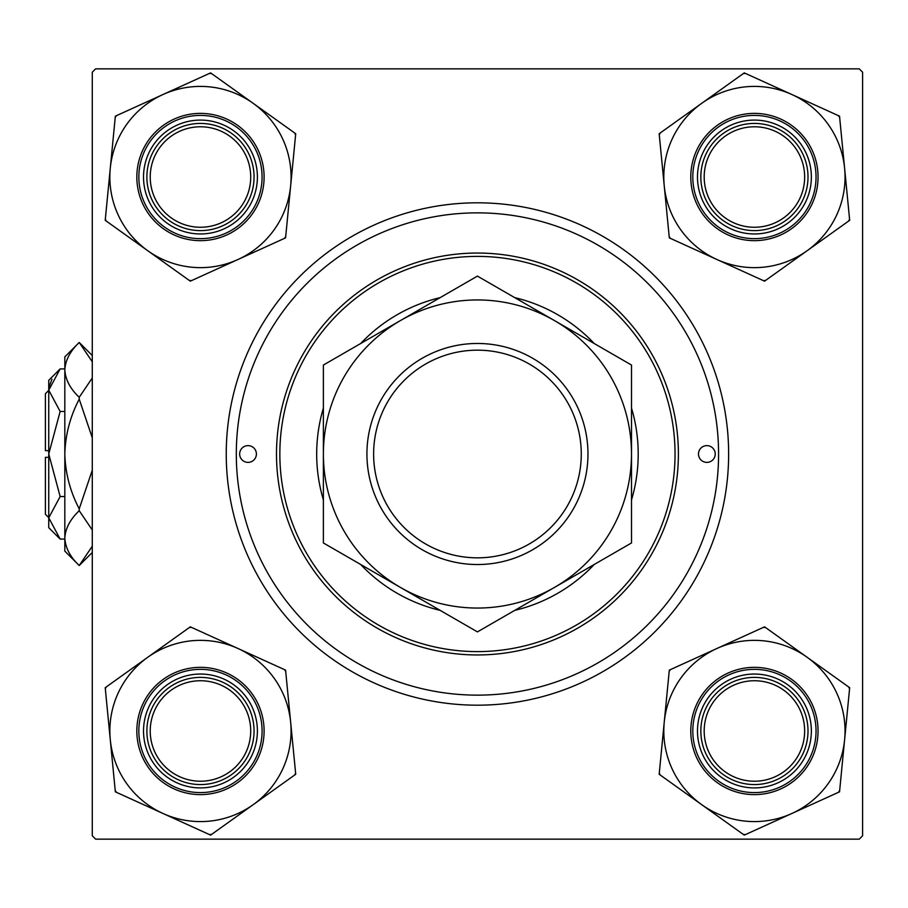 <?xml version="1.0" encoding="UTF-8"?>
<svg xmlns="http://www.w3.org/2000/svg" width="908" height="908" viewBox="0 0 908 908"><rect width="100%" height="100%" fill="white"/><g stroke="black" fill="none" stroke-linecap="round" stroke-linejoin="round"><path stroke-width="1.36" d="M226.251 454A251.187 251.187 0 0 1 477.449 202.813A251.187 251.187 0 0 1 728.636 454A251.187 251.187 0 0 1 477.449 705.187A251.187 251.187 0 0 1 226.251 454M859.252 68.849L95.635 68.849L92.287 72.197L92.287 835.803L95.635 839.151L859.252 839.151L862.6 835.803L862.6 72.197L859.252 68.849M704.188 730.974A50.235 50.235 0 0 0 754.423 781.22A50.235 50.235 0 0 0 804.658 730.974A50.235 50.235 0 0 0 754.423 680.739A50.235 50.235 0 0 0 704.188 730.974M808.006 730.974A53.583 53.583 0 0 1 754.423 784.569A53.583 53.583 0 0 1 700.84 730.974A53.583 53.583 0 0 1 754.423 677.391A53.583 53.583 0 0 1 808.006 730.974M150.229 730.974A50.235 50.235 0 0 0 200.464 781.22A50.235 50.235 0 0 0 250.71 730.974A50.235 50.235 0 0 0 200.464 680.739A50.235 50.235 0 0 0 150.229 730.974M254.058 730.974A53.583 53.583 0 0 1 200.464 784.569A53.583 53.583 0 0 1 146.88 730.974A53.583 53.583 0 0 1 200.464 677.391A53.583 53.583 0 0 1 254.058 730.974M804.658 177.026A50.235 50.235 0 0 0 754.423 126.779A50.235 50.235 0 0 0 704.188 177.026A50.235 50.235 0 0 0 754.423 227.261A50.235 50.235 0 0 0 804.658 177.026M700.84 177.026A53.583 53.583 0 0 1 754.423 123.431A53.583 53.583 0 0 1 808.006 177.026A53.583 53.583 0 0 1 754.423 230.609A53.583 53.583 0 0 1 700.84 177.026M250.71 177.026A50.235 50.235 0 0 0 200.464 126.779A50.235 50.235 0 0 0 150.229 177.026A50.235 50.235 0 0 0 200.464 227.261A50.235 50.235 0 0 0 250.71 177.026M146.88 177.026A53.583 53.583 0 0 1 200.464 123.431A53.583 53.583 0 0 1 254.058 177.026A53.583 53.583 0 0 1 200.464 230.609A53.583 53.583 0 0 1 146.88 177.026M701.725 804.681A90.607 90.607 0 0 1 664.236 722.189L659.163 774.263L744.276 835.11L839.537 791.833L849.672 687.697L764.57 626.838L669.31 670.127L664.236 722.189A90.607 90.607 0 0 1 807.121 657.267A90.607 90.607 0 0 1 791.901 813.477A90.607 90.607 0 0 1 701.725 804.681M659.287 773.014A104.011 104.011 0 0 0 660.184 774.989M702.588 754.525A56.932 56.932 0 0 1 730.872 679.139A56.932 56.932 0 0 1 806.259 707.423A56.932 56.932 0 0 1 777.974 782.81A56.932 56.932 0 0 1 702.588 754.525M803.205 708.808A53.583 53.583 0 0 0 732.257 682.192A53.583 53.583 0 0 0 705.63 753.141A53.583 53.583 0 0 0 776.59 779.768A53.583 53.583 0 0 0 803.205 708.808M812.354 704.653A63.639 63.639 0 0 1 780.744 788.916A63.639 63.639 0 0 1 696.481 757.306A63.639 63.639 0 0 1 728.102 673.044A63.639 63.639 0 0 1 812.354 704.653A63.639 63.639 0 0 0 728.102 673.044A63.639 63.639 0 0 0 696.481 757.306M849.559 688.945A104.011 104.011 0 0 0 848.662 686.97M765.58 627.576A104.011 104.011 0 0 0 763.424 627.36M670.456 669.605A104.011 104.011 0 0 0 669.185 671.375M743.255 834.384A104.011 104.011 0 0 0 745.423 834.6M838.39 792.344A104.011 104.011 0 0 0 839.65 790.584M110.288 739.759A90.607 90.607 0 0 1 147.766 657.267L105.215 687.697L115.35 791.833L210.611 835.11L295.724 774.263L285.577 670.127L190.317 626.838L147.766 657.267A90.607 90.607 0 0 1 290.651 722.189A90.607 90.607 0 0 1 162.986 813.477A90.607 90.607 0 0 1 110.288 739.759M106.225 686.97A104.011 104.011 0 0 0 105.328 688.945M148.628 707.423A56.932 56.932 0 0 1 224.015 679.139A56.932 56.932 0 0 1 252.299 754.525A56.932 56.932 0 0 1 176.912 782.81A56.932 56.932 0 0 1 148.628 707.423M249.257 753.141A53.583 53.583 0 0 0 222.63 682.192A53.583 53.583 0 0 0 151.681 708.808A53.583 53.583 0 0 0 178.297 779.768A53.583 53.583 0 0 0 249.257 753.141M258.405 757.306A63.639 63.639 0 0 1 174.143 788.916A63.639 63.639 0 0 1 142.533 704.653A63.639 63.639 0 0 1 226.796 673.044A63.639 63.639 0 0 1 258.405 757.306A63.639 63.639 0 0 0 226.796 673.044A63.639 63.639 0 0 0 142.533 704.653M294.703 774.989A104.011 104.011 0 0 0 295.599 773.014M285.702 671.375A104.011 104.011 0 0 0 284.442 669.605M191.463 627.36A104.011 104.011 0 0 0 189.307 627.576M115.237 790.584A104.011 104.011 0 0 0 116.496 792.344M209.476 834.6A104.011 104.011 0 0 0 211.632 834.384M844.61 168.241A90.607 90.607 0 0 1 807.121 250.733L849.672 220.303L839.537 116.167L744.276 72.89L659.163 133.737L669.31 237.873L764.57 281.162L807.121 250.733A90.607 90.607 0 0 1 664.236 185.811A90.607 90.607 0 0 1 791.901 94.523A90.607 90.607 0 0 1 844.61 168.241M848.662 221.03A104.011 104.011 0 0 0 849.559 219.055M806.259 200.577A56.932 56.932 0 0 1 730.872 228.861A56.932 56.932 0 0 1 702.588 153.475A56.932 56.932 0 0 1 777.974 125.191A56.932 56.932 0 0 1 806.259 200.577M705.63 154.859A53.583 53.583 0 0 0 732.257 225.808A53.583 53.583 0 0 0 803.205 199.192A53.583 53.583 0 0 0 776.59 128.232A53.583 53.583 0 0 0 705.63 154.859M696.481 150.694A63.639 63.639 0 0 1 780.744 119.084A63.639 63.639 0 0 1 812.354 203.347A63.639 63.639 0 0 1 728.102 234.956A63.639 63.639 0 0 1 696.481 150.694A63.639 63.639 0 0 0 728.102 234.956A63.639 63.639 0 0 0 812.354 203.347M660.184 133.011A104.011 104.011 0 0 0 659.287 134.986M669.185 236.625A104.011 104.011 0 0 0 670.456 238.395M763.424 280.64A104.011 104.011 0 0 0 765.58 280.424M839.65 117.416A104.011 104.011 0 0 0 838.39 115.657M745.423 73.4A104.011 104.011 0 0 0 743.255 73.616M253.173 103.319A90.607 90.607 0 0 1 290.651 185.811L295.724 133.737L210.611 72.89L115.35 116.167L105.215 220.303L190.317 281.162L285.577 237.873L290.651 185.811A90.607 90.607 0 0 1 147.766 250.733A90.607 90.607 0 0 1 162.986 94.523A90.607 90.607 0 0 1 253.173 103.319M295.599 134.986A104.011 104.011 0 0 0 294.703 133.011M252.299 153.475A56.932 56.932 0 0 1 224.015 228.861A56.932 56.932 0 0 1 148.628 200.577A56.932 56.932 0 0 1 176.912 125.191A56.932 56.932 0 0 1 252.299 153.475M151.681 199.192A53.583 53.583 0 0 0 222.63 225.808A53.583 53.583 0 0 0 249.257 154.859A53.583 53.583 0 0 0 178.297 128.232A53.583 53.583 0 0 0 151.681 199.192M142.533 203.347A63.639 63.639 0 0 1 174.143 119.084A63.639 63.639 0 0 1 258.405 150.694A63.639 63.639 0 0 1 226.796 234.956A63.639 63.639 0 0 1 142.533 203.347A63.639 63.639 0 0 0 226.796 234.956A63.639 63.639 0 0 0 258.405 150.694M105.328 219.055A104.011 104.011 0 0 0 106.225 221.03M189.307 280.424A104.011 104.011 0 0 0 191.463 280.64M284.442 238.395A104.011 104.011 0 0 0 285.702 236.625M211.632 73.616A104.011 104.011 0 0 0 209.476 73.4M116.496 115.657A104.011 104.011 0 0 0 115.237 117.416M715.232 454A8.376 8.376 0 0 0 706.867 445.624A8.376 8.376 0 0 0 698.49 454A8.376 8.376 0 0 0 706.867 462.376A8.376 8.376 0 0 0 715.232 454M256.397 454A8.376 8.376 0 0 0 248.02 445.624A8.376 8.376 0 0 0 239.655 454A8.376 8.376 0 0 0 248.02 462.376A8.376 8.376 0 0 0 256.397 454M631.503 499.922A160.761 160.761 0 0 0 631.503 408.078M594.241 343.542A160.761 160.761 0 0 0 514.711 297.62M440.187 297.62A160.761 160.761 0 0 0 360.646 343.542M323.384 408.078A160.761 160.761 0 0 0 323.384 499.922M279.846 454A197.603 197.603 0 0 0 477.449 651.604A197.603 197.603 0 0 0 675.041 454A197.603 197.603 0 0 0 477.449 256.397A197.603 197.603 0 0 0 279.846 454M678.39 454A200.952 200.952 0 0 1 477.449 654.952A200.952 200.952 0 0 1 276.497 454A200.952 200.952 0 0 1 477.449 253.048A200.952 200.952 0 0 1 678.39 454M236.307 454A241.142 241.142 0 0 0 477.449 695.142A241.142 241.142 0 0 0 718.58 454A241.142 241.142 0 0 0 477.449 212.858A241.142 241.142 0 0 0 236.307 454M360.646 564.458A160.761 160.761 0 0 0 440.187 610.38M514.711 610.38A160.761 160.761 0 0 0 594.241 564.458M373.619 454A103.83 103.83 0 0 0 477.449 557.83A103.83 103.83 0 0 0 581.268 454A103.83 103.83 0 0 0 477.449 350.17A103.83 103.83 0 0 0 373.619 454M587.964 454A110.526 110.526 0 0 1 477.449 564.526A110.526 110.526 0 0 1 366.923 454A110.526 110.526 0 0 1 477.449 343.474A110.526 110.526 0 0 1 587.964 454M631.503 448.484L631.503 437.52M631.503 416.08L631.503 410.813M631.503 405.581L631.503 365.05L554.47 320.581A154.065 154.065 0 0 0 323.384 454A154.065 154.065 0 0 0 554.47 587.419A154.065 154.065 0 0 0 554.47 320.581L477.449 276.1L323.384 365.05L323.384 389.316M323.384 497.187L323.384 542.95L477.449 631.9L631.503 542.95L631.503 518.706M631.503 506.108L631.503 460.674M323.384 465.021L323.384 470.492M323.384 481.274L323.384 486.62M323.384 401.892L323.384 408.271M323.384 414.661L323.384 447.326M323.384 365.05L323.384 542.95M631.503 542.95L631.503 365.05M60.144 496.54L48.748 454L48.748 527.684L60.144 539.08L48.748 517.81L48.987 520.749L48.748 517.81L60.144 496.54L64.82 496.54M51.949 379.215L48.987 387.251L51.904 379.306M92.287 546.196L79.223 565.525L64.82 551.122L64.82 356.878L79.223 342.475L92.287 361.793M48.748 450.652L45.4 450.652L45.4 393.72L48.748 390.361M60.144 539.08L64.82 539.08M60.144 411.46L48.748 390.19L48.748 454L60.144 411.46L64.82 411.46M60.144 368.92L48.748 380.316L48.748 390.19L60.144 368.92L64.82 368.92M92.287 552.461L79.223 565.525C70.211 556.979 65.41 547.842 64.82 538.115C65.353 528.501 70.154 519.365 79.223 510.705L92.287 530.022M92.287 470.185L79.223 508.821C70.177 491.569 65.376 473.295 64.82 454C65.387 434.648 70.188 416.375 79.223 399.179L92.287 437.826M92.287 377.966L79.223 397.295C70.211 388.749 65.41 379.612 64.82 369.885C65.353 360.272 70.154 351.135 79.223 342.475L92.287 355.539M79.223 399.179L79.223 397.295M79.223 510.705L79.223 508.821M48.748 517.639L45.4 514.28L45.4 457.348L48.748 457.348M698.32 756.466A61.63 61.63 0 0 0 779.915 787.077A61.63 61.63 0 0 0 810.526 705.482A61.63 61.63 0 0 0 728.931 674.871A61.63 61.63 0 0 0 698.32 756.466M144.361 705.482A61.63 61.63 0 0 0 174.972 787.077A61.63 61.63 0 0 0 256.567 756.466A61.63 61.63 0 0 0 225.956 674.871A61.63 61.63 0 0 0 144.361 705.482M810.526 202.518A61.63 61.63 0 0 0 779.915 120.923A61.63 61.63 0 0 0 698.32 151.534A61.63 61.63 0 0 0 728.931 233.129A61.63 61.63 0 0 0 810.526 202.518M256.567 151.534A61.63 61.63 0 0 0 174.972 120.923A61.63 61.63 0 0 0 144.361 202.518A61.63 61.63 0 0 0 225.956 233.129A61.63 61.63 0 0 0 256.567 151.534"/></g></svg>
